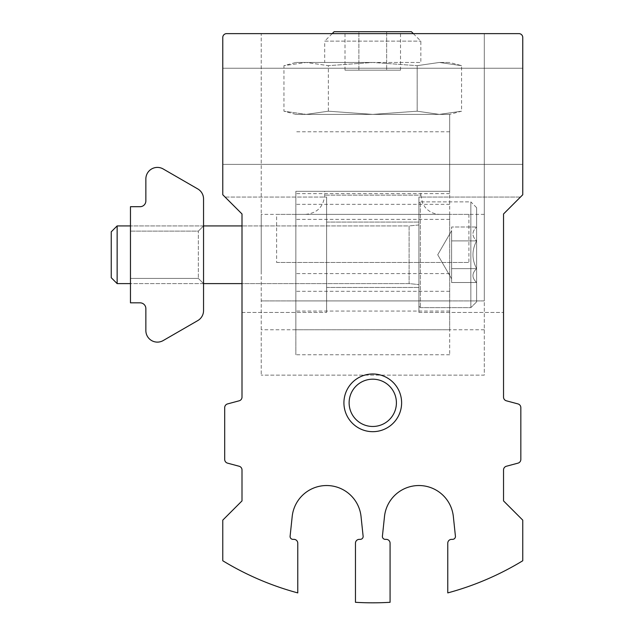 <?xml version="1.0" encoding="UTF-8"?>
<svg xmlns="http://www.w3.org/2000/svg" width="634" height="634" viewBox="0 0 634 634"><rect width="100%" height="100%" fill="white"/><g stroke="black" fill="none" stroke-linecap="round" stroke-linejoin="round"><path stroke-width="0.48" stroke-dasharray="3.17 2.38" d="M503.531 213.975L503.531 397.09A3.844 3.844 0 0 0 506.376 400.807L517.986 403.921A3.844 3.844 0 0 1 520.831 407.63L520.831 459.428A3.844 3.844 0 0 1 517.986 463.145L506.376 466.252A3.844 3.844 0 0 0 503.531 469.968L503.531 500.9L522.757 520.134L522.757 560.757A288.446 288.446 0 0 1 447.762 592.901L447.762 543.211A3.844 3.844 0 0 1 451.606 539.36L452.565 539.36A2.885 2.885 0 0 0 455.45 536.475L453.342 516.488A34.616 34.616 0 0 0 384.497 516.488L382.381 536.475A2.885 2.885 0 0 0 385.266 539.36L386.225 539.36A3.844 3.844 0 0 1 390.076 543.211L390.076 602.3A288.446 288.446 0 0 1 355.46 602.3L355.46 543.211A3.844 3.844 0 0 1 359.304 539.36L360.271 539.36A2.885 2.885 0 0 0 363.147 536.475L361.039 516.488A34.616 34.616 0 0 0 292.195 516.488L290.079 536.475A2.885 2.885 0 0 0 292.963 539.36L293.922 539.36A3.844 3.844 0 0 1 297.774 543.211L297.774 592.901A288.446 288.446 0 0 1 222.772 560.757L222.772 520.134L242.006 500.9L242.006 469.968A3.844 3.844 0 0 0 239.153 466.252L227.551 463.145A3.844 3.844 0 0 1 224.698 459.428L224.698 407.63A3.844 3.844 0 0 1 227.551 403.921L239.153 400.807A3.844 3.844 0 0 0 242.006 397.09L242.006 213.975L242.006 312.451L242.006 213.975L222.772 194.749L222.772 37.469A3.844 3.844 0 0 1 226.623 33.626L518.913 33.626A3.844 3.844 0 0 1 522.757 37.469L522.757 194.749L503.531 213.975L520.427 197.071L418.916 197.071L418.916 312.451L418.916 197.071L418.916 312.451L418.916 197.071L520.427 197.071M522.757 116.307L522.757 164.388L522.757 116.307M242.006 213.975L242.006 312.451L242.006 213.975L225.102 197.071L326.613 197.071L326.613 312.451L326.613 197.071L326.613 312.451L326.613 197.071L225.102 197.071M222.772 116.307L222.772 164.388L222.772 116.307M484.297 33.626L261.232 33.626L261.232 375.138L261.232 33.626L484.297 33.626L484.297 375.138L261.232 375.138L484.297 375.138L484.297 300.912L261.232 300.912L484.297 300.912L484.297 33.626M343.921 402.828A28.847 28.847 0 0 1 387.192 377.848A28.847 28.847 0 0 1 387.192 427.815A28.847 28.847 0 0 1 343.921 402.828M349.12 402.828A23.64 23.64 0 0 1 384.584 382.357A23.64 23.64 0 0 1 384.584 423.306A23.64 23.64 0 0 1 349.12 402.828A23.64 23.64 0 0 1 384.584 382.357A23.64 23.64 0 0 1 384.584 423.306A23.64 23.64 0 0 1 349.12 402.828A23.64 23.64 0 0 1 384.584 382.357A23.64 23.64 0 0 1 384.584 423.306A23.64 23.64 0 0 1 349.12 402.828M484.297 272.073L484.297 214.379L484.297 272.073M261.232 272.073L261.232 214.379L261.232 272.073M326.613 254.765L326.613 222.074L326.613 254.765M418.916 254.765L418.916 222.074L418.916 254.765M328.357 111.196L306.151 114.389L372.768 114.389L328.357 111.196L372.768 114.389L306.151 114.389L283.945 111.196L306.151 114.389L295.848 114.389L306.151 114.389L328.357 111.196L328.357 65.659L306.151 62.465L283.945 65.659L306.151 62.465L328.357 65.659L372.768 62.465L328.357 65.659L328.357 111.196M417.172 111.196L372.768 114.389L439.378 114.389L417.172 111.196L439.378 114.389L372.768 114.389L417.172 111.196L417.172 65.659L372.768 62.465L417.172 65.659L439.378 62.465L461.584 65.659L439.378 62.465L417.172 65.659L417.172 111.196M449.688 114.389L295.848 114.389L449.688 114.389L449.688 354.755L449.688 191.31L295.848 191.31L449.688 191.31L449.688 114.389L439.378 114.389L449.688 114.389L461.584 111.196L439.378 114.389L461.584 111.196L461.584 65.659L449.688 62.465L439.378 62.465L449.688 62.465M295.848 191.31L295.848 354.755L295.848 191.31M449.688 300.912L295.848 300.912L449.688 300.912M449.688 329.759L449.688 214.379L449.688 329.759L295.848 329.759L295.848 214.379L295.848 329.759M420.841 191.31L324.695 191.31L420.841 191.31L420.841 195.153L324.695 195.153L420.841 195.153L422.609 203.205L424.875 206.938C428.79 211.764 433.854 214.244 440.067 214.379L305.461 214.379L440.067 214.379M276.614 262.452L468.914 262.452L276.614 262.452L276.614 214.379L468.914 214.379L276.614 214.379M305.461 214.379C317.143 213.238 323.554 206.835 324.695 195.153L324.695 191.31M295.848 114.389L283.945 111.196L283.945 65.659L295.848 62.465L306.151 62.465L295.848 62.465M358.892 70.16L400.522 70.16L345.007 70.16L358.892 70.16L358.892 31.7L400.522 31.7L386.645 31.7L386.645 70.16L386.645 31.7L345.007 31.7L358.892 31.7L358.892 70.16M345.007 70.16L345.007 31.7M400.522 70.16L400.522 31.7M334.126 31.7L411.411 31.7M332.2 33.626L324.695 41.131L420.841 41.131L324.695 41.131L324.695 62.465L420.841 62.465L324.695 62.465M372.768 62.465L306.151 62.465L372.768 62.465M476.609 268.642C471.759 273.238 471.759 277.866 476.609 282.518C471.759 277.922 471.759 273.294 476.609 268.642L476.609 282.518L476.609 268.642C471.767 259.409 471.767 250.161 476.609 240.888C471.767 250.113 471.767 259.369 476.609 268.642L476.609 240.888L476.609 268.642C471.759 273.238 471.759 277.866 476.609 282.518C471.759 277.922 471.759 273.294 476.609 268.642L476.609 282.518L476.609 268.642C471.767 259.409 471.767 250.161 476.609 240.888C471.759 236.292 471.759 231.664 476.609 227.012C471.759 231.6 471.759 236.228 476.609 240.888L476.609 227.012L476.609 240.888C471.767 250.113 471.767 259.369 476.609 268.642L476.609 240.888L476.609 268.642L451.606 268.642L451.606 227.012L451.606 275.584L451.606 268.642L476.609 268.642L451.606 268.642L451.606 282.518L451.606 233.946L451.606 240.888L476.609 240.888C471.759 236.292 471.759 231.664 476.609 227.012C471.759 231.6 471.759 236.228 476.609 240.888L476.609 227.012L476.609 240.888L451.606 240.888L451.606 254.765L451.606 227.012L476.609 227.012L451.606 227.012L451.606 275.584L451.606 268.642L476.609 268.642M476.609 207.651L476.609 301.879L476.609 207.651L470.84 201.881L470.84 307.648L470.84 201.881L420.358 201.881L420.358 307.648L420.358 201.881L420.358 307.648L420.358 201.881L418.916 203.324L418.916 306.206L418.916 203.324L418.916 306.206L418.916 203.324L420.358 201.881L470.84 201.881L470.84 307.648L470.84 201.881L476.609 207.651L476.609 301.879L476.609 207.651M418.916 224.959L418.916 284.571L418.916 224.959L418.916 284.571L418.916 224.959L409.112 225.918L409.112 283.604L409.112 225.918L242.006 225.918L409.112 225.918L409.112 283.604L409.112 225.918L418.916 224.959M117.139 283.604L111.243 277.716L111.243 231.814L111.243 277.716L111.243 231.814L117.139 225.918L117.139 283.604L117.139 225.918L117.139 283.604L409.112 283.604L418.916 284.571L409.112 283.604L242.006 283.604M203.546 225.918L130.469 225.918L203.546 225.918L203.546 283.604L203.546 225.918L203.546 283.604L203.546 225.918L198.347 231.125L198.347 278.405L198.347 231.125L198.347 278.405L198.347 231.125L130.469 231.125L130.469 278.405L130.469 231.125L130.469 278.405L130.469 231.125L198.347 231.125L203.546 225.918M451.606 282.518L476.609 282.518L451.606 282.518L451.606 275.584L451.606 282.518M437.729 254.765L451.606 278.801L437.729 254.765L451.606 230.728L437.729 254.765M451.606 240.888L476.609 240.888L451.606 240.888M197.776 188.94L163.16 168.953A11.539 11.539 0 0 0 145.86 178.947L145.86 200.923A5.769 5.769 0 0 1 140.09 206.692L130.469 206.692L130.469 302.838L140.09 302.838A5.769 5.769 0 0 1 145.86 308.607L145.86 330.583A11.539 11.539 0 0 0 163.16 340.577L197.776 320.59A11.539 11.539 0 0 0 203.546 310.597L203.546 198.925A11.539 11.539 0 0 0 197.776 188.94M449.688 131.777L295.848 131.777M449.688 204.338L295.848 204.338M449.688 311.072L295.848 311.072M449.688 291.299L295.848 291.299M449.688 273.603L295.848 273.603M449.688 219.388L295.848 219.388M449.688 193.624L295.848 193.624M522.757 68.234L222.772 68.234L522.757 68.234M522.757 164.388L222.772 164.388L522.757 164.388M484.297 214.379L261.232 214.379M484.297 329.759L261.232 329.759M418.916 312.451L503.531 312.451L418.916 312.451M242.006 312.451L326.613 312.451L242.006 312.451M326.613 287.456L418.916 287.456L326.613 287.456M326.613 222.074L418.916 222.074L326.613 222.074M449.688 354.755L295.848 354.755M449.688 214.379L295.848 214.379M468.914 214.379L468.914 262.452M413.328 33.626L420.841 41.131L420.841 62.465M476.609 301.879L470.84 307.648L420.358 307.648L418.916 306.206L420.358 307.648L470.84 307.648L476.609 301.879M203.546 283.604L198.347 278.405L130.469 278.405L198.347 278.405L203.546 283.604L130.469 283.604"/><path stroke-width="0.95" d="M242.006 213.975L222.772 194.749L222.772 37.469A3.844 3.844 0 0 1 226.623 33.626L518.913 33.626A3.844 3.844 0 0 1 522.757 37.469L522.757 194.749L503.531 213.975L520.427 197.071L503.531 213.975L503.531 397.09A3.844 3.844 0 0 0 506.376 400.807L517.986 403.921A3.844 3.844 0 0 1 520.831 407.63L520.831 459.428A3.844 3.844 0 0 1 517.986 463.145L506.376 466.252A3.844 3.844 0 0 0 503.531 469.968L503.531 500.9L522.757 520.134L522.757 560.757A288.446 288.446 0 0 1 447.762 592.901L447.762 543.211A3.844 3.844 0 0 1 451.606 539.36L452.565 539.36A2.885 2.885 0 0 0 455.45 536.475L453.342 516.488A34.616 34.616 0 0 0 384.497 516.488L382.381 536.475A2.885 2.885 0 0 0 385.266 539.36L386.225 539.36A3.844 3.844 0 0 1 390.076 543.211L390.076 602.3A288.446 288.446 0 0 1 355.46 602.3L355.46 543.211A3.844 3.844 0 0 1 359.304 539.36L360.271 539.36A2.885 2.885 0 0 0 363.147 536.475L361.039 516.488A34.616 34.616 0 0 0 292.195 516.488L290.079 536.475A2.885 2.885 0 0 0 292.963 539.36L293.922 539.36A3.844 3.844 0 0 1 297.774 543.211L297.774 592.901A288.446 288.446 0 0 1 222.772 560.757L222.772 520.134L242.006 500.9L242.006 469.968A3.844 3.844 0 0 0 239.153 466.252L227.551 463.145A3.844 3.844 0 0 1 224.698 459.428L224.698 407.63A3.844 3.844 0 0 1 227.551 403.921L239.153 400.807A3.844 3.844 0 0 0 242.006 397.09L242.006 213.975L225.102 197.071M520.427 197.071L503.531 213.975M343.921 402.828A28.847 28.847 0 0 1 387.192 377.848A28.847 28.847 0 0 1 387.192 427.815A28.847 28.847 0 0 1 343.921 402.828M349.12 402.828A23.64 23.64 0 0 1 384.584 382.357A23.64 23.64 0 0 1 384.584 423.306A23.64 23.64 0 0 1 349.12 402.828M413.328 33.626L411.411 31.7L334.126 31.7L332.2 33.626M117.139 283.604L117.139 225.918L130.469 225.918L117.139 225.918L111.243 231.814L111.243 277.716L117.139 283.604L130.469 283.604M242.006 225.918L203.546 225.918L242.006 225.918M197.776 188.94L163.16 168.953A11.539 11.539 0 0 0 145.86 178.947L145.86 200.923A5.769 5.769 0 0 1 140.09 206.692L130.469 206.692L130.469 302.838L140.09 302.838A5.769 5.769 0 0 1 145.86 308.607L145.86 330.583A11.539 11.539 0 0 0 163.16 340.577L197.776 320.59A11.539 11.539 0 0 0 203.546 310.597L203.546 198.925A11.539 11.539 0 0 0 197.776 188.94M242.006 283.604L203.546 283.604"/></g></svg>
